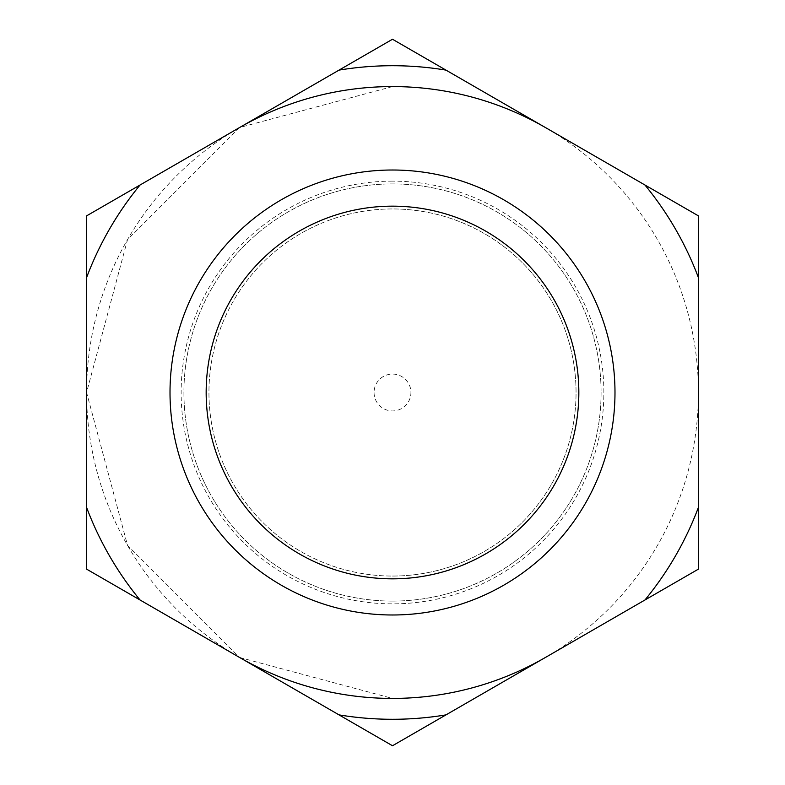 <?xml version="1.0" encoding="UTF-8"?>
<svg xmlns="http://www.w3.org/2000/svg" width="785" height="785" viewBox="0 0 785 785"><rect width="100%" height="100%" fill="white"/><g stroke="black" fill="none" stroke-linecap="round" stroke-linejoin="round"><path stroke-width="0.59" stroke-dasharray="3.92 2.94" d="M392.5 601.084A208.584 208.584 0 0 0 601.084 392.5A208.584 208.584 0 0 0 392.5 183.916A208.584 208.584 0 0 0 183.916 392.5A208.584 208.584 0 0 0 392.5 601.084A208.584 208.584 0 0 0 601.084 392.5A208.584 208.584 0 0 0 392.5 183.916A208.584 208.584 0 0 0 183.916 392.5A208.584 208.584 0 0 0 392.5 601.084M392.5 39.25L698.424 215.875L698.424 569.125L392.5 745.75L86.576 569.125L86.576 215.875L392.5 39.25M374.062 392.5A18.438 18.438 0 0 0 392.5 410.938A18.438 18.438 0 0 0 410.938 392.5A18.438 18.438 0 0 0 392.5 374.062A18.438 18.438 0 0 0 374.062 392.5M239.454 127.612L127.543 239.582L86.576 392.5L127.543 545.418L239.454 657.388M239.621 657.487L392.5 698.424M392.5 576.053A183.553 183.553 0 0 0 576.053 392.5A183.553 183.553 0 0 0 392.5 208.947A183.553 183.553 0 0 0 208.947 392.5A183.553 183.553 0 0 0 392.5 576.053A183.553 183.553 0 0 0 576.053 392.5A183.553 183.553 0 0 0 392.5 208.947A183.553 183.553 0 0 0 208.947 392.5A183.553 183.553 0 0 0 392.5 576.053A183.553 183.553 0 0 0 576.053 392.5A183.553 183.553 0 0 0 392.5 208.947M392.5 614.989A222.489 222.489 0 0 0 614.989 392.5A222.489 222.489 0 0 0 392.5 170.011A222.489 222.489 0 0 0 170.011 392.5A222.489 222.489 0 0 0 392.5 614.989M392.5 86.576L239.621 127.513M392.5 181.139A211.361 211.361 0 0 0 181.139 392.5A211.361 211.361 0 0 0 392.5 603.861A211.361 211.361 0 0 0 603.861 392.5A211.361 211.361 0 0 0 392.5 181.139M545.457 657.438A305.924 305.924 0 0 0 545.457 127.562M239.543 127.562A305.924 305.924 0 0 0 239.543 657.438"/><path stroke-width="1.18" d="M392.5 614.989A222.489 222.489 0 0 0 614.989 392.5A222.489 222.489 0 0 0 392.5 170.011A222.489 222.489 0 0 0 170.011 392.5A222.489 222.489 0 0 0 392.5 614.989M392.5 578.839A186.339 186.339 0 0 0 578.839 392.5A186.339 186.339 0 0 0 392.5 206.161A186.339 186.339 0 0 0 206.161 392.5A186.339 186.339 0 0 0 392.5 578.839M392.5 65.714A326.786 326.786 0 0 0 339.022 70.12L140.054 185.005A326.786 326.786 0 0 0 86.576 277.625L86.576 507.375A326.786 326.786 0 0 0 140.054 599.995L339.022 714.88A326.786 326.786 0 0 0 445.978 714.88L644.946 599.995A326.786 326.786 0 0 0 698.424 507.375L698.424 277.625A326.786 326.786 0 0 0 644.946 185.005L445.978 70.12A326.786 326.786 0 0 0 392.5 65.714M445.978 70.12L392.5 39.25L339.022 70.12M86.576 507.375L86.576 569.125L140.054 599.995M140.054 185.005L86.576 215.875L86.576 277.625M698.424 277.625L698.424 215.875L644.946 185.005M339.022 714.88L392.5 745.75L445.978 714.88M644.946 599.995L698.424 569.125L698.424 507.375M239.543 657.438A305.924 305.924 0 0 0 545.457 657.438M545.457 127.562A305.924 305.924 0 0 0 239.543 127.562"/></g></svg>
